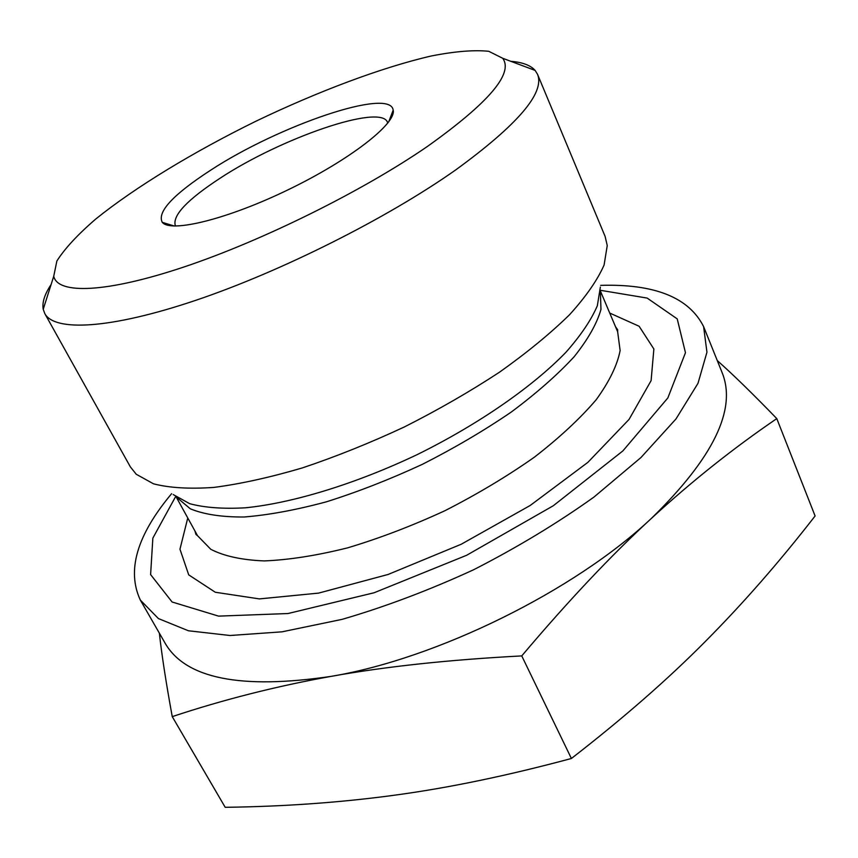 <?xml version="1.0" encoding="UTF-8"?>
<svg xmlns="http://www.w3.org/2000/svg" width="858" height="858" viewBox="0 0 858 858"><rect width="100%" height="100%" fill="white"/><g stroke="black" fill="none" stroke-linecap="round" stroke-linejoin="round"><path stroke-width="1.29" d="M175.729 226.062L175.225 225.268C172.619 215.176 187.548 199.506 220.045 178.249C280.738 138.213 380.555 103.496 387.473 122.211L387.795 123.091M210.736 170.141C173.08 194.616 156.928 212.001 162.269 222.329C170.817 233.108 227.863 219.122 288.953 189.382C350.096 159.77 396.364 123.584 393.179 110.199C390.722 87.087 278.732 125.611 210.736 170.141M427.509 146.386C362.827 190.937 262.741 240.583 184.352 266.849C105.791 293.2 57.733 294.444 53.732 276.276L56.875 261.004C64.8 248.509 77.842 234.448 95.989 218.833C135.746 186.851 193.801 151.737 255.866 121.246C318.211 91.323 381.703 67.417 431.424 55.952C454.912 51.351 474.024 49.796 488.749 51.298L502.691 58.269C513.781 73.391 488.728 102.756 427.509 146.386M140.358 600.107L165.122 643.189C185.553 678.635 240.905 689.693 331.167 676.361C437.033 658.708 574.839 590.647 651.372 518.414C611.464 555.051 568.253 600.879 521.75 655.909C449.024 659.748 385.489 666.559 331.167 676.361C276.437 686.185 223.466 699.613 172.243 716.623L225.193 807.303C284.277 806.552 340.841 802.498 394.873 795.151C448.519 787.923 507.357 775.707 571.396 758.493C622.994 718.489 667.535 679.59 705.008 641.805C742.824 603.785 779.514 561.84 815.1 515.969L776.79 418.607C733.429 448.166 691.698 481.37 651.597 518.211C713.395 457.775 736.915 409.277 722.157 372.715L703.603 326.608L706.949 352.209L697.994 383.333L675.986 418.951L640.958 457.529L593.961 497.072C557.335 523.23 517.224 547.458 473.637 569.744C429.172 590.207 385.339 606.745 342.127 619.358L281.992 631.831L230.008 635.499L188.406 630.769L158.408 618.564L140.358 600.107C126.534 570.591 136.948 535.113 171.611 493.682M717.256 360.542C733.29 374.785 753.142 394.144 776.79 418.607M172.243 716.623C166.002 682.41 161.712 654.59 159.363 633.172M51.105 284.513C44.637 294.24 42.01 302.499 43.222 309.288L44.788 313.578C54.462 331.778 110.146 329.236 195.946 300.257C281.563 271.353 387.795 217.911 456.07 169.659C517.824 124.614 544.98 92.836 537.537 74.314L535.135 70.42C530.555 65.272 522.436 62.237 510.789 61.304M44.788 313.578L130.362 466.881L136.24 474.249L153.475 483.805C169.273 487.891 189.361 489.103 213.76 487.43C240.379 483.976 269.905 477.466 302.338 467.921C335.843 456.703 369.841 443.05 404.322 426.973C438.277 409.813 470.023 391.548 499.56 372.147C527.123 352.574 550.493 333.387 569.669 314.607C586.068 296.471 597.554 279.933 604.096 264.993L607.25 245.538L605.094 236.368L537.537 74.314M600.418 290.304L647.157 298.08L677.219 318.886L685.467 352.713L667.835 397.962L622.865 450.922L553.292 505.748L466.623 555.287L374.088 592.76L287.988 613.534L218.554 616.119L172.093 601.994L150.611 574.592L152.853 538.105L175.643 496.557M600.654 285.36C654.643 283.741 688.963 297.49 703.603 326.608M571.396 758.493L521.75 655.909M176.448 497.147L190.326 508.815C203.893 514.403 221.804 517.138 244.069 516.999C268.586 515.057 296.053 509.984 326.48 501.791C358 491.849 389.982 479.343 422.436 464.296C454.343 448.101 483.944 430.695 511.239 412.076C536.507 393.232 557.475 374.774 574.163 356.714C588.041 339.296 596.975 323.541 600.965 309.416L600.375 291.302M600.353 287.13L597.34 305.727C591.312 319.852 580.877 335.328 566.044 352.155C532.882 386.529 478.861 424.131 417.631 454.397C355.984 483.794 293.028 503.002 245.506 507.797C223.112 509.051 204.494 507.679 189.672 503.678L173.187 494.551M600.385 290.98L617.642 331.735L620.13 350.536C617.288 365.229 609.309 381.628 596.192 399.742C580.115 418.543 559.513 437.687 534.373 457.185C507.046 476.394 477.241 494.229 444.97 510.692C412.076 525.879 379.633 538.266 347.629 547.854C316.763 555.555 288.974 559.909 264.264 560.918C241.913 560.027 224.088 556.156 210.789 549.302L197.544 535.714L176.19 496.964M187.763 517.964L179.966 549.206L188.717 574.871L215.294 592.256L259.395 598.905L318.618 593.103L388.159 574.442L461.25 544.229L530.19 505.48L587.869 462.365L629.053 419.412L651.104 380.641L653.871 349.002L639.124 326.255L609.738 313.063M388.653 121.954L393.179 110.199M174.303 226.04L162.269 222.329M53.732 276.276L43.222 309.288M502.691 58.269L535.135 70.42M194.927 530.952L195.956 534.459L197.544 535.714M617.642 331.735L617.631 329.708L615.518 326.716"/></g></svg>
